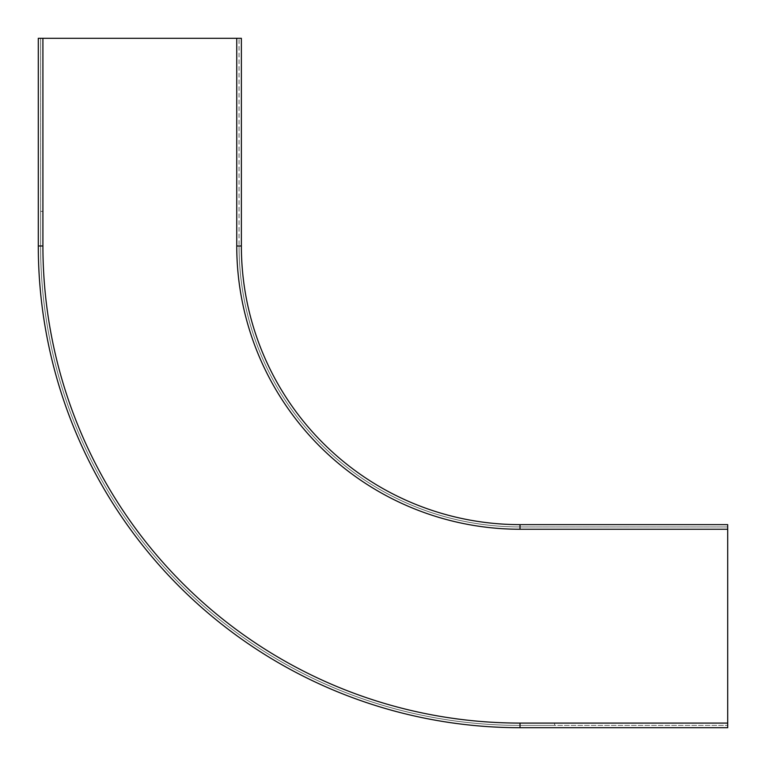 <?xml version="1.0" encoding="UTF-8"?>
<svg xmlns="http://www.w3.org/2000/svg" width="766" height="766" viewBox="0 0 766 766"><rect width="100%" height="100%" fill="white"/><g stroke="black" fill="none" stroke-linecap="round" stroke-linejoin="round"><path stroke-width="0.57" stroke-dasharray="3.83 2.87" d="M727.7 723.085L727.7 524.633L727.7 526.941L520.018 526.941A280.95 280.95 0 0 1 239.059 245.982L239.059 38.3L239.059 245.982A280.95 280.95 0 0 0 520.018 526.941A280.95 280.95 0 0 1 239.059 245.982A280.95 280.95 0 0 0 520.018 526.941L727.7 526.941L520.018 526.941L727.7 526.941L727.7 723.085L727.7 524.633L520.018 524.633A278.642 278.642 0 0 1 241.367 245.982L241.367 38.3L38.3 38.3L40.608 38.3L40.608 245.982A479.411 479.411 0 0 0 520.018 725.392L727.7 725.392L520.018 725.392A479.411 479.411 0 0 1 40.608 245.982A479.411 479.411 0 0 0 520.018 725.392A479.411 479.411 0 0 1 40.608 245.982L40.608 38.3L40.608 245.982L40.608 38.3L236.751 38.3L38.3 38.3L38.3 245.982A481.718 481.718 0 0 0 520.018 727.7L727.7 727.7L727.7 723.085L727.7 727.7L727.7 723.085L520.018 723.085L554.632 723.085L554.632 725.392L520.018 725.392L554.632 725.392L554.632 723.085L520.018 723.085L727.7 723.085L520.018 723.085L520.018 725.392A479.411 479.411 0 0 1 40.608 245.982A479.411 479.411 0 0 0 520.018 725.392A479.411 479.411 0 0 1 40.608 245.982L40.608 211.368L42.915 211.368L42.915 245.982A477.103 477.103 0 0 0 520.018 723.085L520.018 727.7L727.7 727.7L520.018 727.7A481.718 481.718 0 0 1 38.3 245.982A481.718 481.718 0 0 0 520.018 727.7A481.718 481.718 0 0 1 38.3 245.982L38.3 38.3L38.3 245.982L42.915 245.982A477.103 477.103 0 0 0 520.018 723.085A477.103 477.103 0 0 1 42.915 245.982A477.103 477.103 0 0 0 520.018 723.085L520.018 725.392M236.751 38.3L241.367 38.3L236.751 38.3L236.751 245.982L236.751 38.3L236.751 245.982L239.059 245.982A280.95 280.95 0 0 0 520.018 526.941L520.018 529.249A283.257 283.257 0 0 1 236.751 245.982L241.367 245.982L241.367 38.3L241.367 245.982A278.642 278.642 0 0 0 520.018 524.633A278.642 278.642 0 0 1 241.367 245.982A278.642 278.642 0 0 0 520.018 524.633L727.7 524.633L520.018 524.633L520.018 529.249A283.257 283.257 0 0 1 236.751 245.982A283.257 283.257 0 0 0 520.018 529.249L727.7 529.249L520.018 529.249L520.018 526.941M38.3 38.3L40.608 38.3L38.3 38.3M727.7 524.633L727.7 526.941L727.7 524.633M42.915 38.3L42.915 245.982L42.915 38.3L42.915 245.982L40.608 245.982L40.608 211.368L42.915 211.368L42.915 245.982A477.103 477.103 0 0 0 520.018 723.085M727.7 529.249L520.018 529.249M42.915 245.982L40.608 245.982M236.751 245.982L239.059 245.982"/><path stroke-width="1.15" d="M42.915 38.3L241.367 38.3L241.367 245.982A278.642 278.642 0 0 0 520.018 524.633L727.7 524.633L727.7 727.7L520.018 727.7A481.718 481.718 0 0 1 38.3 245.982L38.3 38.3L42.915 38.3L42.915 245.982L38.3 245.982M236.751 38.3L236.751 245.982A283.257 283.257 0 0 0 520.018 529.249L727.7 529.249M727.7 723.085L520.018 723.085A477.103 477.103 0 0 1 42.915 245.982M520.018 723.085L520.018 727.7M520.018 529.249L520.018 524.633M236.751 245.982L241.367 245.982"/></g></svg>
